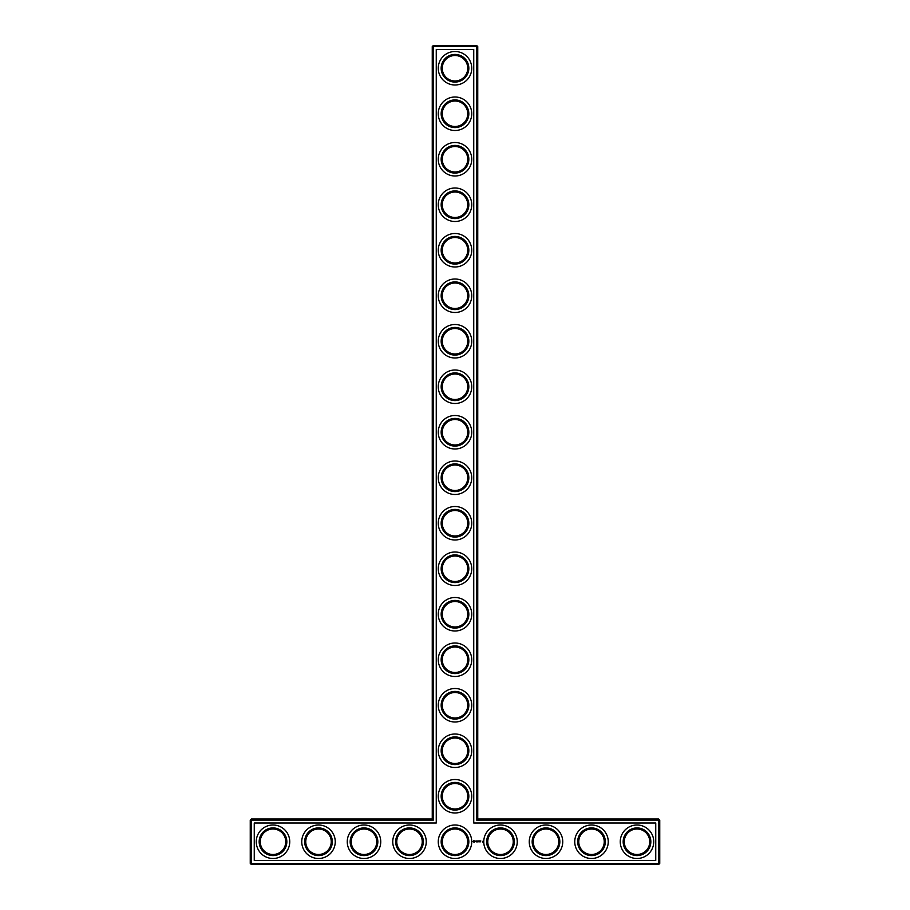 <?xml version="1.0" encoding="UTF-8"?>
<svg xmlns="http://www.w3.org/2000/svg" width="910" height="910" viewBox="0 0 910 910"><rect width="100%" height="100%" fill="white"/><g stroke="black" fill="none" stroke-linecap="round" stroke-linejoin="round"><path stroke-width="1.36" d="M432.25 819L433.342 820.092L251.342 820.092L251.342 819L432.25 819L432.25 46.592L476.658 46.592L476.658 820.092L658.658 820.092L658.658 863.408L659.75 863.408L659.75 820.092L658.658 820.092L658.658 819L659.75 820.092M433.342 820.092L433.342 45.5L432.25 46.592M251.342 819L250.25 820.092L250.25 863.408L658.658 863.408L658.658 864.5L251.342 864.5L250.25 863.408M250.25 820.092L251.342 820.092L251.342 864.5M254.254 823.004L436.254 823.004L436.254 49.504L473.746 49.504L473.746 823.004L655.746 823.004L655.746 860.496L254.254 860.496L254.254 823.004M433.342 45.5L476.658 45.5L476.658 46.592L477.75 46.592L477.75 819L476.658 820.092M477.75 819L658.658 819M477.75 46.592L476.658 45.5M442.26 796.25A12.74 12.74 0 0 1 461.37 785.216A12.74 12.74 0 0 1 461.37 807.284A12.74 12.74 0 0 1 442.26 796.25M442.26 750.75A12.74 12.74 0 0 1 461.37 739.716A12.74 12.74 0 0 1 461.37 761.784A12.74 12.74 0 0 1 442.26 750.75M442.26 705.25A12.74 12.74 0 0 1 461.37 694.216A12.74 12.74 0 0 1 461.37 716.284A12.74 12.74 0 0 1 442.26 705.25M442.26 659.75A12.74 12.74 0 0 1 461.37 648.716A12.74 12.74 0 0 1 461.37 670.784A12.74 12.74 0 0 1 442.26 659.75M442.26 614.25A12.74 12.74 0 0 1 461.37 603.216A12.74 12.74 0 0 1 461.37 625.284A12.74 12.74 0 0 1 442.26 614.25M442.26 568.75A12.74 12.74 0 0 1 461.37 557.716A12.74 12.74 0 0 1 461.37 579.784A12.74 12.74 0 0 1 442.26 568.75M442.26 523.25A12.74 12.74 0 0 1 461.37 512.216A12.74 12.74 0 0 1 461.37 534.284A12.74 12.74 0 0 1 442.26 523.25M442.26 477.75A12.74 12.74 0 0 1 461.37 466.716A12.74 12.74 0 0 1 461.37 488.784A12.74 12.74 0 0 1 442.26 477.75M442.26 432.25A12.74 12.74 0 0 1 461.37 421.216A12.74 12.74 0 0 1 461.37 443.284A12.74 12.74 0 0 1 442.26 432.25M442.26 386.75A12.74 12.74 0 0 1 461.37 375.716A12.74 12.74 0 0 1 461.37 397.784A12.74 12.74 0 0 1 442.26 386.75M442.26 341.25A12.74 12.74 0 0 1 461.37 330.216A12.74 12.74 0 0 1 461.37 352.284A12.74 12.74 0 0 1 442.26 341.25M442.26 295.75A12.74 12.74 0 0 1 461.37 284.716A12.74 12.74 0 0 1 461.37 306.784A12.74 12.74 0 0 1 442.26 295.75M442.26 250.25A12.74 12.74 0 0 1 461.37 239.216A12.74 12.74 0 0 1 461.37 261.284A12.74 12.74 0 0 1 442.26 250.25M442.26 204.75A12.74 12.74 0 0 1 461.37 193.716A12.74 12.74 0 0 1 461.37 215.784A12.74 12.74 0 0 1 442.26 204.75M442.26 159.25A12.74 12.74 0 0 1 461.37 148.216A12.74 12.74 0 0 1 461.37 170.284A12.74 12.74 0 0 1 442.26 159.25M442.26 113.75A12.74 12.74 0 0 1 461.37 102.716A12.74 12.74 0 0 1 461.37 124.784A12.74 12.74 0 0 1 442.26 113.75M442.26 68.25A12.74 12.74 0 0 1 461.37 57.216A12.74 12.74 0 0 1 461.37 79.284A12.74 12.74 0 0 1 442.26 68.25M260.26 842.046L260.26 841.454M260.26 841.75A12.74 12.74 0 0 1 279.37 830.716A12.74 12.74 0 0 1 279.37 852.784A12.74 12.74 0 0 1 260.26 841.75M305.76 842.046L305.76 841.454M305.76 841.75A12.74 12.74 0 0 1 324.87 830.716A12.74 12.74 0 0 1 324.87 852.784A12.74 12.74 0 0 1 305.76 841.75M351.26 842.046L351.26 841.454M351.26 841.75A12.74 12.74 0 0 1 370.37 830.716A12.74 12.74 0 0 1 370.37 852.784A12.74 12.74 0 0 1 351.26 841.75M396.76 842.046L396.76 841.454M396.76 841.75A12.74 12.74 0 0 1 415.87 830.716A12.74 12.74 0 0 1 415.87 852.784A12.74 12.74 0 0 1 396.76 841.75M445.923 832.821L444.842 834.06M443.579 836.097L442.988 837.507M442.84 837.962L442.26 841.591M442.271 842.341L442.26 841.454M464.077 832.821L465.681 834.8M465.886 835.13L467.069 837.666M467.092 837.735L467.66 840.374M467.717 840.931C467.581 845.481 466.364 848.734 464.077 850.679L464.032 850.736C466.147 848.928 467.387 845.936 467.74 841.75C467.376 837.553 466.147 834.561 464.032 832.764M659.75 863.408L658.658 864.5M473.598 840.544L473.075 841.716L474.247 842.239L474.77 841.067L473.598 840.544M475.248 841.033L475.987 841.761L475.248 841.033M476.135 840.999L476.476 841.886L476.851 840.954L476.135 840.999M477.056 840.897L477.613 841.886L477.056 840.897M478.671 840.92L478.319 841.511L477.864 840.954L477.921 841.886L477.977 841.147L478.774 841.83L478.671 840.92M479.604 840.897L479.058 841.886L479.604 840.897M479.888 840.897L479.888 841.886L479.888 840.897M480.798 840.897L480.241 841.886L480.798 840.897M482.436 841.34L482.766 842.046L482.436 841.34M441.168 796.25A13.832 13.832 0 0 1 461.916 784.272A13.832 13.832 0 0 1 461.916 808.228A13.832 13.832 0 0 1 441.168 796.25M442.26 841.75A12.74 12.74 0 0 1 461.37 830.716A12.74 12.74 0 0 1 461.37 852.784A12.74 12.74 0 0 1 442.26 841.75M487.76 842.046L487.76 841.454M441.168 750.75A13.832 13.832 0 0 1 461.916 738.772A13.832 13.832 0 0 1 461.916 762.728A13.832 13.832 0 0 1 441.168 750.75M441.168 705.25A13.832 13.832 0 0 1 461.916 693.272A13.832 13.832 0 0 1 461.916 717.228A13.832 13.832 0 0 1 441.168 705.25M441.168 659.75A13.832 13.832 0 0 1 461.916 647.772A13.832 13.832 0 0 1 461.916 671.728A13.832 13.832 0 0 1 441.168 659.75M441.168 614.25A13.832 13.832 0 0 1 461.916 602.272A13.832 13.832 0 0 1 461.916 626.228A13.832 13.832 0 0 1 441.168 614.25M441.168 568.75A13.832 13.832 0 0 1 461.916 556.772A13.832 13.832 0 0 1 461.916 580.728A13.832 13.832 0 0 1 441.168 568.75M441.168 523.25A13.832 13.832 0 0 1 461.916 511.272A13.832 13.832 0 0 1 461.916 535.228A13.832 13.832 0 0 1 441.168 523.25M441.168 477.75A13.832 13.832 0 0 1 461.916 465.772A13.832 13.832 0 0 1 461.916 489.728A13.832 13.832 0 0 1 441.168 477.75M441.168 432.25A13.832 13.832 0 0 1 461.916 420.272A13.832 13.832 0 0 1 461.916 444.228A13.832 13.832 0 0 1 441.168 432.25M441.168 386.75A13.832 13.832 0 0 1 461.916 374.772A13.832 13.832 0 0 1 461.916 398.728A13.832 13.832 0 0 1 441.168 386.75M441.168 341.25A13.832 13.832 0 0 1 461.916 329.272A13.832 13.832 0 0 1 461.916 353.228A13.832 13.832 0 0 1 441.168 341.25M441.168 295.75A13.832 13.832 0 0 1 461.916 283.772A13.832 13.832 0 0 1 461.916 307.728A13.832 13.832 0 0 1 441.168 295.75M441.168 250.25A13.832 13.832 0 0 1 461.916 238.272A13.832 13.832 0 0 1 461.916 262.228A13.832 13.832 0 0 1 441.168 250.25M441.168 204.75A13.832 13.832 0 0 1 461.916 192.772A13.832 13.832 0 0 1 461.916 216.728A13.832 13.832 0 0 1 441.168 204.75M441.168 159.25A13.832 13.832 0 0 1 461.916 147.272A13.832 13.832 0 0 1 461.916 171.228A13.832 13.832 0 0 1 441.168 159.25M441.168 113.75A13.832 13.832 0 0 1 461.916 101.772A13.832 13.832 0 0 1 461.916 125.728A13.832 13.832 0 0 1 441.168 113.75M441.168 68.25A13.832 13.832 0 0 1 461.916 56.272A13.832 13.832 0 0 1 461.916 80.228A13.832 13.832 0 0 1 441.168 68.25M259.168 841.75A13.832 13.832 0 0 1 279.916 829.772A13.832 13.832 0 0 1 279.916 853.728A13.832 13.832 0 0 1 259.168 841.75M304.668 841.75A13.832 13.832 0 0 1 325.416 829.772A13.832 13.832 0 0 1 325.416 853.728A13.832 13.832 0 0 1 304.668 841.75M350.168 841.75A13.832 13.832 0 0 1 370.916 829.772A13.832 13.832 0 0 1 370.916 853.728A13.832 13.832 0 0 1 350.168 841.75M395.668 841.75A13.832 13.832 0 0 1 416.416 829.772A13.832 13.832 0 0 1 416.416 853.728A13.832 13.832 0 0 1 395.668 841.75M624.26 842.046L624.26 841.454M578.76 842.046L578.76 841.454M533.26 842.046L533.26 841.454M273 858.494A16.744 16.744 0 0 0 287.503 833.378A16.744 16.744 0 0 0 258.497 833.378A16.744 16.744 0 0 0 273 858.494M318.5 858.494A16.744 16.744 0 0 0 333.003 833.378A16.744 16.744 0 0 0 303.997 833.378A16.744 16.744 0 0 0 318.5 858.494M364 858.494A16.744 16.744 0 0 0 378.503 833.378A16.744 16.744 0 0 0 349.497 833.378A16.744 16.744 0 0 0 364 858.494M409.5 858.494A16.744 16.744 0 0 0 424.003 833.378A16.744 16.744 0 0 0 394.997 833.378A16.744 16.744 0 0 0 409.5 858.494M455 858.494A16.744 16.744 0 0 0 469.503 833.378A16.744 16.744 0 0 0 440.497 833.378A16.744 16.744 0 0 0 455 858.494M455 812.994A16.744 16.744 0 0 0 469.503 787.878A16.744 16.744 0 0 0 440.497 787.878A16.744 16.744 0 0 0 455 812.994M500.5 858.494A16.744 16.744 0 0 0 515.003 833.378A16.744 16.744 0 0 0 485.997 833.378A16.744 16.744 0 0 0 500.5 858.494M546 858.494A16.744 16.744 0 0 0 560.503 833.378A16.744 16.744 0 0 0 531.497 833.378A16.744 16.744 0 0 0 546 858.494M455 767.494A16.744 16.744 0 0 0 469.503 742.378A16.744 16.744 0 0 0 440.497 742.378A16.744 16.744 0 0 0 455 767.494M455 721.994A16.744 16.744 0 0 0 469.503 696.878A16.744 16.744 0 0 0 440.497 696.878A16.744 16.744 0 0 0 455 721.994M455 676.494A16.744 16.744 0 0 0 469.503 651.378A16.744 16.744 0 0 0 440.497 651.378A16.744 16.744 0 0 0 455 676.494M591.5 858.494A16.744 16.744 0 0 0 606.003 833.378A16.744 16.744 0 0 0 576.997 833.378A16.744 16.744 0 0 0 591.5 858.494M637 858.494A16.744 16.744 0 0 0 651.503 833.378A16.744 16.744 0 0 0 622.497 833.378A16.744 16.744 0 0 0 637 858.494M455 630.994A16.744 16.744 0 0 0 469.503 605.878A16.744 16.744 0 0 0 440.497 605.878A16.744 16.744 0 0 0 455 630.994M455 585.494A16.744 16.744 0 0 0 469.503 560.378A16.744 16.744 0 0 0 440.497 560.378A16.744 16.744 0 0 0 455 585.494M455 539.994A16.744 16.744 0 0 0 469.503 514.878A16.744 16.744 0 0 0 440.497 514.878A16.744 16.744 0 0 0 455 539.994M455 494.494A16.744 16.744 0 0 0 469.503 469.378A16.744 16.744 0 0 0 440.497 469.378A16.744 16.744 0 0 0 455 494.494M455 448.994A16.744 16.744 0 0 0 469.503 423.878A16.744 16.744 0 0 0 440.497 423.878A16.744 16.744 0 0 0 455 448.994M455 403.494A16.744 16.744 0 0 0 469.503 378.378A16.744 16.744 0 0 0 440.497 378.378A16.744 16.744 0 0 0 455 403.494M455 357.994A16.744 16.744 0 0 0 469.503 332.878A16.744 16.744 0 0 0 440.497 332.878A16.744 16.744 0 0 0 455 357.994M455 312.494A16.744 16.744 0 0 0 469.503 287.378A16.744 16.744 0 0 0 440.497 287.378A16.744 16.744 0 0 0 455 312.494M455 266.994A16.744 16.744 0 0 0 469.503 241.878A16.744 16.744 0 0 0 440.497 241.878A16.744 16.744 0 0 0 455 266.994M455 221.494A16.744 16.744 0 0 0 469.503 196.378A16.744 16.744 0 0 0 440.497 196.378A16.744 16.744 0 0 0 455 221.494M455 175.994A16.744 16.744 0 0 0 469.503 150.878A16.744 16.744 0 0 0 440.497 150.878A16.744 16.744 0 0 0 455 175.994M455 130.494A16.744 16.744 0 0 0 469.503 105.378A16.744 16.744 0 0 0 440.497 105.378A16.744 16.744 0 0 0 455 130.494M455 84.994A16.744 16.744 0 0 0 469.503 59.878A16.744 16.744 0 0 0 440.497 59.878A16.744 16.744 0 0 0 455 84.994M441.168 841.75A13.832 13.832 0 0 1 461.916 829.772A13.832 13.832 0 0 1 461.916 853.728A13.832 13.832 0 0 1 441.168 841.75M487.76 841.75A12.74 12.74 0 0 1 506.87 830.716A12.74 12.74 0 0 1 506.87 852.784A12.74 12.74 0 0 1 487.76 841.75M624.26 841.75A12.74 12.74 0 0 1 643.37 830.716A12.74 12.74 0 0 1 643.37 852.784A12.74 12.74 0 0 1 624.26 841.75M578.76 841.75A12.74 12.74 0 0 1 597.87 830.716A12.74 12.74 0 0 1 597.87 852.784A12.74 12.74 0 0 1 578.76 841.75M533.26 841.75A12.74 12.74 0 0 1 552.37 830.716A12.74 12.74 0 0 1 552.37 852.784A12.74 12.74 0 0 1 533.26 841.75M486.668 841.75A13.832 13.832 0 0 1 507.416 829.772A13.832 13.832 0 0 1 507.416 853.728A13.832 13.832 0 0 1 486.668 841.75M532.168 841.75A13.832 13.832 0 0 1 552.916 829.772A13.832 13.832 0 0 1 552.916 853.728A13.832 13.832 0 0 1 532.168 841.75M577.668 841.75A13.832 13.832 0 0 1 598.416 829.772A13.832 13.832 0 0 1 598.416 853.728A13.832 13.832 0 0 1 577.668 841.75M623.168 841.75A13.832 13.832 0 0 1 643.916 829.772A13.832 13.832 0 0 1 643.916 853.728A13.832 13.832 0 0 1 623.168 841.75M473.928 840.942L473.928 841.841L473.928 840.942"/></g></svg>
